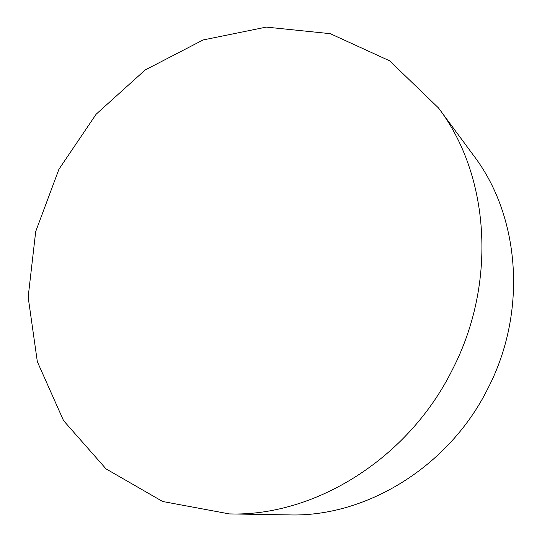 <?xml version="1.0" encoding="UTF-8"?>
<svg xmlns="http://www.w3.org/2000/svg" width="542" height="542" viewBox="0 0 542 542"><rect width="100%" height="100%" fill="white"/><g stroke="black" fill="none" stroke-linecap="round" stroke-linejoin="round"><path stroke-width="0.81" d="M452.34 369.773C497.705 282.138 489.182 174.402 438.512 107.966L389.664 60.839L330.281 33.679L266.298 27.1L203.094 39.966L145.168 69.979L96.158 114.193L58.929 169.253L35.704 231.529L28.157 297.097L37.337 361.69L63.549 420.626L106.049 468.898L162.641 501.492L229.368 513.918C314.001 516.702 407.957 459.413 452.34 369.773M229.368 513.918L289.062 514.9C365.714 517.312 449.006 467.021 487.942 388.377C527.725 311.487 519.778 216.238 473.965 156.001L438.512 107.966"/></g></svg>
